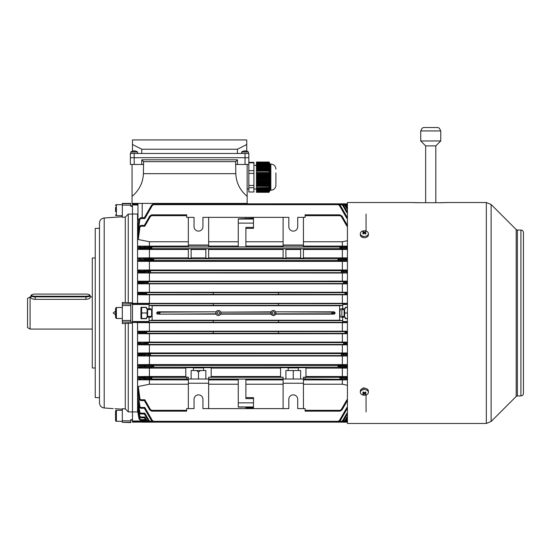 <?xml version="1.0" encoding="UTF-8"?>
<svg xmlns="http://www.w3.org/2000/svg" width="551" height="551" viewBox="0 0 551 551"><rect width="100%" height="100%" fill="white"/><g stroke="black" fill="none" stroke-linecap="round" stroke-linejoin="round"><path stroke-width="0.83" d="M272.118 312.989A1.267 1.267 0 0 0 273.386 314.263A1.267 1.267 0 0 0 274.653 312.989A1.267 1.267 0 0 0 273.386 311.721A1.267 1.267 0 0 0 272.118 312.989M217.108 312.989A1.267 1.267 0 0 0 218.375 314.263A1.267 1.267 0 0 0 219.649 312.989A1.267 1.267 0 0 0 218.375 311.721A1.267 1.267 0 0 0 217.108 312.989M296.321 245.291L290.225 245.291M293.27 248.956C290.763 249.004 290.763 249.052 293.27 249.107C295.784 249.052 295.784 249.004 293.27 248.956C290.763 249.004 290.763 249.052 293.27 249.107C295.784 249.052 295.784 249.004 293.27 248.956M342.694 304.476L342.453 305.371L339.63 305.743L339.63 320.241L342.453 320.606L342.694 321.508L342.694 317.224L341.014 317.224C340.325 317.004 339.939 315.592 339.857 312.989C339.939 310.392 340.325 308.98 341.014 308.76L342.694 308.76L342.694 304.476L347.433 304.462M334.216 314.146L331.826 313.836L331.826 312.142L275.645 311.832L334.216 311.832L335.077 312.665L332.639 312.982L335.077 313.319L334.216 314.146L275.645 314.146C274.136 315.964 272.628 315.964 271.126 314.146L270.989 312.142L220.772 312.142L220.917 312.989A2.541 2.541 0 0 0 218.375 310.454A2.541 2.541 0 0 0 215.84 312.989L216.116 314.146L157.545 314.146L156.684 313.319L157.545 311.832L216.116 311.832L159.935 312.142L159.935 313.836L159.129 312.982L156.684 312.665M344.933 281.651A0.84 0.723 86.5 0 1 345.663 282.491L347.433 282.381L346.944 281.527L343.631 281.678L343.748 282.518L345.663 282.491L343.459 282.525L343.666 283.372L343.631 281.678L148.129 281.678L148.095 283.372L148.012 282.532L144.334 282.381L148.302 282.525L148.129 281.678L144.817 281.527L144.334 282.367L137.564 281.981L137.564 214.022L132.481 214.022L132.481 203.822L137.984 203.822L137.984 203.402L137.984 219.56L138.79 220.62M344.933 283.4A0.84 0.723 93.5 0 0 345.663 282.567L347.433 282.67L346.944 283.524L144.817 283.524L144.334 282.67M341.53 271.533L343.438 271.485L341.241 271.526L341.413 272.373L341.413 270.679L150.354 270.679L150.354 272.373L150.519 271.526L144.334 271.244L144.334 271.801L150.23 271.533M342.715 272.401A0.84 0.723 93.5 0 0 343.438 271.56L347.433 271.801L346.944 272.655L144.817 272.655L144.334 271.815L140.698 271.815L140.698 272.655L138.446 272.979L347.433 273.014M338.224 259.686L340.139 259.638L337.935 259.679L338.107 260.527L338.107 258.832L153.653 258.832L153.653 260.527L153.825 259.679L144.334 259.197L144.334 260.155L153.536 259.686M339.409 260.554A0.84 0.723 93.5 0 0 340.139 259.714L347.433 260.155L346.944 261.009L338.142 260.52L153.619 260.52L144.817 261.009L144.334 260.155M340.146 247.84L342.054 247.792L339.857 247.833L340.029 248.673L340.029 246.986L151.739 246.986L151.739 248.673L151.904 247.833L144.334 247.468L144.334 248.191L151.615 247.84M341.331 248.708A0.84 0.723 93.5 0 0 342.054 247.867L347.433 248.191L346.944 249.045L340.063 248.673L151.697 248.673L144.817 249.045L144.334 248.205L140.719 248.205L140.719 249.045L138.48 249.41L188.339 249.479M343.748 343.445L343.631 342.612L346.944 342.46L347.433 343.314L343.459 343.452L343.666 344.299L343.631 342.612L148.129 342.612L148.129 344.299L148.302 343.452L146.105 343.418L148.012 343.466M343.748 343.466L347.433 343.597L346.944 344.451L144.817 344.451L144.334 343.617L144.817 342.46L148.129 342.612L148.012 343.445M342.715 353.584A0.84 0.723 86.5 0 1 343.438 354.417L341.53 354.465L341.413 353.611L346.944 353.329L347.433 354.176L341.241 354.458L341.448 355.305L341.413 353.611L150.354 353.611L150.313 355.305L150.23 354.465L148.322 354.417L150.519 354.458L150.354 353.611L144.817 353.329L144.334 354.162L137.564 353.887L137.564 322.617L132.481 322.301L132.481 323.148L122.329 323.54L122.329 322.046L130.794 322.046L130.794 303.787L132.481 303.787M342.715 355.333A0.84 0.723 93.5 0 0 343.438 354.493L347.433 354.734L346.944 355.588L144.817 355.588L144.334 354.162M339.409 365.43A0.84 0.723 86.5 0 1 340.139 366.263L338.224 366.312L338.107 365.458L346.944 364.976L347.433 365.823L337.935 366.305L338.142 367.152L338.107 365.458L153.653 365.458L153.653 367.152L153.536 366.312L151.628 366.263L153.825 366.305L153.653 365.458L144.817 364.976L144.334 365.809L139.017 365.857L137.564 365.533L137.564 353.887L138.446 353.005L149.411 352.943L149.411 344.857L138.342 344.802L137.564 343.996L139.031 343.314L137.564 343.011L138.432 342.143L149.411 342.088L149.411 333.748L138.356 333.692L137.564 332.88L139.031 332.384L137.564 332.095L138.411 331.234L149.411 331.179L149.411 322.672L137.564 322.617M339.409 367.18A0.84 0.723 93.5 0 0 340.139 366.339L347.433 366.78L346.944 367.634L338.142 367.152L153.619 367.152L144.817 367.634L144.334 365.809M208.65 383.227L208.65 379.054L283.118 379.054L283.118 408.615L208.65 408.615L208.65 383.227L188.339 383.227L188.339 379.054L186.644 379.054L186.644 377.304L151.739 377.304L151.739 378.998L151.615 378.158L149.707 378.117L151.904 378.151L151.739 377.304L144.817 376.939L144.334 377.772L137.564 377.476L137.564 365.533L138.459 364.638L149.411 364.576L149.411 356.022L138.329 355.96L137.564 355.168L139.072 354.83L139.031 354.197A0.84 0.826 -78.1 0 1 139.851 353.301L144.817 353.329M186.644 378.998L151.697 378.998L138.294 379.832L137.564 379.06L137.564 377.476L138.48 376.574L149.411 376.498L149.411 368.116L138.308 368.047L137.564 367.269L139.107 366.897L139.017 365.857A0.84 0.826 -77.4 0 1 139.844 364.948L144.817 364.976M275.775 312.142L275.645 314.146M332.639 312.996L331.833 313.836L275.775 313.836M151.435 309.607L150.747 308.76L149.073 308.76L149.073 304.462L149.307 305.371L152.131 305.743L152.131 320.241L149.307 320.606L149.073 321.508L149.073 317.224L150.747 317.224L151.435 316.377M149.073 321.508L132.481 321.522L132.481 322.301L278.462 322.321L278.462 320.586L213.299 320.586L213.299 322.301M149.073 308.76L146.532 308.76L146.532 307.279L140.946 307.279L140.946 318.705L146.532 318.705L146.532 317.224L149.073 317.224M347.433 303.332L132.481 303.367L132.481 321.522M335.077 313.319L335.077 312.665M271.126 314.146L220.641 314.146L220.917 312.989A2.541 2.541 0 0 1 218.375 315.53A2.541 2.541 0 0 1 215.84 312.989M339.63 320.241L152.131 320.241M341.331 377.277A0.84 0.723 86.5 0 1 342.054 378.117L340.146 378.158L340.029 377.304L346.944 376.939L347.433 377.786L339.857 378.151L340.063 378.998L340.029 377.304L305.116 377.304L305.116 379.054L303.429 379.054L303.429 383.227L283.118 383.227M341.331 379.026A0.84 0.723 93.5 0 0 342.054 378.186L347.433 378.516L346.944 379.363L305.116 378.998M345.243 293.538L347.151 293.49L344.954 293.525L345.126 294.372L345.126 292.677L278.462 292.677L278.462 294.406L213.299 294.406L213.299 292.677L146.635 292.677L146.635 294.372L146.807 293.525L144.334 293.469L146.518 293.538M346.427 294.399A0.84 0.723 93.5 0 0 347.151 293.566L346.944 294.434L278.462 294.372M213.299 294.372L144.817 294.434L144.334 293.593L140.698 293.593L140.698 294.434L138.411 294.744L149.411 294.806L347.433 294.778M346.427 331.578A0.84 0.723 86.5 0 1 347.151 332.418L345.243 332.46L345.126 331.606L346.944 331.55L347.433 332.384L344.954 332.453L345.126 333.3L345.126 331.606L213.299 331.578L213.299 333.3L146.6 333.3L146.518 332.46L144.61 332.418L146.807 332.453L146.635 333.3L144.817 333.362L144.334 332.522L144.817 331.55L146.635 331.606L146.807 332.453L146.6 331.606L213.299 331.606M346.427 333.327A0.84 0.723 93.5 0 0 347.151 332.494L346.944 333.362L278.462 333.3L278.462 331.606M278.462 304.531L278.462 305.392L213.299 305.392L213.299 303.663L278.462 303.663L278.462 304.531M342.694 321.522L347.433 321.522M215.985 313.836L157.545 314.146M270.989 313.836L220.772 313.836M186.644 377.304L188.339 377.187L185.797 377.187L185.797 367.655L193.415 367.655L193.415 370.534L203.567 370.534L203.567 367.655L211.185 367.655L211.185 377.187L208.65 377.249L283.118 377.249L280.576 377.187L280.576 367.655L288.194 367.655L288.194 370.534L298.346 370.534L298.346 367.655L305.963 367.655L305.963 377.187L303.429 377.187L305.116 377.304M193.415 367.916L203.567 367.916M288.194 367.916L298.346 367.916M270.844 312.989A2.541 2.541 0 0 0 273.386 315.53A2.541 2.541 0 0 0 275.92 312.989A2.541 2.541 0 0 0 273.386 310.454A2.541 2.541 0 0 0 270.844 312.989L271.126 311.832L220.772 312.142M157.545 311.832L159.935 312.142L159.129 312.982M339.63 305.743L152.131 305.743M213.299 333.3L278.462 333.3M139.864 333.383A0.84 0.826 78.5 0 1 139.038 332.577L140.705 332.522L140.705 333.362L138.356 333.692M347.433 342.109L342.35 342.088L342.35 333.748L149.411 333.748M342.35 333.748L347.433 333.72M347.433 331.206L149.411 331.179M145.333 331.578A0.84 0.723 -86.5 0 0 144.61 332.418L139.031 332.384A0.84 0.826 -78.7 0 1 139.858 331.523L144.817 331.55M342.35 331.179L342.35 322.672L149.411 322.672M342.35 322.672L347.433 322.652M213.299 292.677L278.462 292.677M346.427 292.65A0.84 0.723 86.5 0 1 347.151 293.49L346.944 292.622L345.126 292.677L345.243 293.518M137.564 303.367L137.564 293.104L138.356 292.292L347.433 292.257M138.411 294.744L137.564 293.89L139.038 293.407A0.84 0.826 -78.5 0 1 139.864 292.595L146.635 292.677L146.518 293.518M278.462 303.663L347.433 303.684M188.339 246.924L208.65 246.924L208.65 245.291L188.339 245.291L188.339 246.924M188.339 246.07L138.294 246.152L151.739 246.986L151.615 247.819M341.331 246.958A0.84 0.723 86.5 0 1 342.054 247.792L347.433 247.468L346.944 246.614L340.029 246.986L340.146 247.819M303.429 246.07L347.433 246.111M283.118 246.924L303.429 246.924L303.429 245.291L283.118 245.291L283.118 246.924M283.118 246.07L245.884 246.07M238.266 246.07L208.65 246.07M253.494 227.398L253.494 218.21L238.266 218.892L238.266 246.896L245.884 246.896L245.884 227.398L253.494 227.398L253.494 228.369L245.884 228.369M283.118 384.233L245.884 384.233M238.266 384.233L208.65 384.233M253.494 398.58L253.494 402.857L238.266 402.857L238.266 379.088L245.884 379.088L245.884 398.58L253.494 398.58L253.494 397.615L245.884 397.615M253.494 402.857L253.494 407.768L245.884 407.768L245.884 407.093L245.884 407.768M137.984 214.084L137.564 214.022M137.564 228.575L139.017 219.16L137.564 228.575M341.413 204.669L341.241 203.822L341.413 204.669L339.829 204.669M343.631 204.669L343.459 203.822L343.666 204.648L343.135 204.669M345.126 204.669L344.954 203.822L347.151 205.096L344.954 203.822L214.146 203.822L214.146 203.402L214.146 203.822L347.433 203.822M283.118 257.868L208.65 257.868M283.118 249.479L208.65 249.479M347.433 249.445L342.35 249.479L342.35 257.868L303.429 257.868M342.35 249.479L303.429 249.479M188.339 257.868L149.411 257.868L149.411 249.479M300.632 257.868L285.907 257.868M300.632 249.479L285.907 249.479M193.415 370.534L191.128 370.534L191.128 378.998M288.194 370.534L285.907 370.534L285.907 378.998M185.797 376.498L149.411 376.498M138.48 376.574L140.719 376.939L140.801 379.363M280.576 376.498L211.185 376.498M185.797 368.116L149.411 368.116M280.576 368.116L211.185 368.116M303.429 384.233L342.35 384.233L342.35 379.908L303.429 379.908M342.35 379.908L347.433 379.873M283.118 408.615L288.827 408.615L288.827 399.31A4.442 4.442 0 0 1 293.27 394.867A4.442 4.442 0 0 1 297.712 399.31L297.712 408.615L303.429 408.615L303.429 383.227M283.118 379.908L245.884 379.908M238.266 379.908L208.65 379.908M188.339 383.227L188.339 408.615L194.048 408.615L194.048 399.31A4.442 4.442 0 0 1 198.491 394.867A4.442 4.442 0 0 1 202.933 399.31L202.933 408.615L208.65 408.615M305.116 410.309L340.063 410.337L341.331 409.496L346.944 399.764L347.433 400.577L342.054 409.889L340.146 411.136L340.029 410.309L339.857 411.156L305.116 411.156L305.116 408.615L303.429 408.615M340.029 215.675L339.857 214.828L340.029 215.675L305.116 215.675L305.116 217.363L297.712 217.363L297.712 226.675A4.442 4.442 0 0 1 293.27 231.117A4.442 4.442 0 0 1 288.827 226.675L288.827 217.363L202.933 217.363L202.933 226.675A4.442 4.442 0 0 1 198.491 231.117A4.442 4.442 0 0 1 194.048 226.675L194.048 217.363L186.644 217.363L186.644 215.675L151.739 215.675L151.615 214.842L149.707 216.095L151.904 214.828L151.739 215.675M342.35 246.07L342.35 241.751L303.429 241.751M342.35 241.751L347.433 240.725M188.339 384.233L149.411 384.233L138.294 386.465L139.947 399.034L140.801 399.764L140.719 400.577L144.334 400.577L140.801 400.577L139.127 399.117L137.564 387.298L137.564 379.06L139.127 378.64L139.038 377.834A0.84 0.826 103.6 0 1 139.864 376.912M151.697 410.337L150.43 409.496L149.707 409.889L151.615 411.136L151.739 410.309L151.615 411.136L149.707 409.889L144.334 400.577L144.817 399.764L150.43 409.496L144.817 399.764L140.801 399.764M188.339 408.615L186.644 408.615L186.644 410.309L151.739 410.309M245.884 218.892L245.884 218.21M283.118 241.751L245.884 241.751M238.266 241.751L208.65 241.751M339.857 214.828L342.054 216.095L339.857 214.828L305.116 214.828L305.116 215.675M137.798 411.921L132.481 411.955L132.481 422.156L145.946 422.004M149.073 304.462L132.481 304.462M122.329 422.321L122.329 408.677L125.291 408.883L128.252 411.907L132.481 411.907L132.481 323.148L132.481 419.642L130.794 419.642L130.794 422.583L122.329 422.321L130.794 422.321M122.329 322.046L122.329 302.437L132.481 302.836L132.481 214.077L128.252 214.077L125.291 217.094L122.329 217.308L122.329 205.137L130.794 205.137L130.794 203.402L122.329 203.402L122.329 205.137M137.564 411.955L137.564 387.298L138.294 386.465M144.334 293.469L137.564 293.104L137.564 281.981L138.342 281.182L144.817 281.527M332.639 312.982L331.833 312.142L334.216 311.832M188.339 379.908L138.294 379.832M347.433 376.533L305.963 376.498M342.35 376.498L342.35 368.116L305.963 368.116M342.35 368.116L347.433 368.082M139.933 367.662A0.84 0.826 76.9 0 1 139.107 366.897L140.78 366.801L140.78 367.634L138.308 368.047M347.433 364.604L149.411 364.576M138.459 364.638L139.844 364.948M139.899 355.615A0.84 0.826 77.7 0 1 139.072 354.83L140.739 354.748L140.739 355.588L138.329 355.96M342.35 364.576L342.35 356.022L149.411 356.022M342.35 356.022L347.433 355.994M138.446 353.005L139.851 353.301M347.433 352.971L149.411 352.943M139.878 344.478A0.84 0.826 78.2 0 1 139.052 343.679L140.719 343.617L140.719 344.451L138.342 344.802M342.35 352.943L342.35 344.857L149.411 344.857M342.35 344.857L347.433 344.83M138.432 342.143L144.817 342.46M342.35 342.088L149.411 342.088M149.411 384.233L149.411 379.908M342.35 384.233L347.433 385.259M285.907 248.797L283.118 248.797L283.118 258.329L285.907 258.329L285.907 248.797M300.632 248.797L303.429 248.797L303.429 258.329L300.632 258.329L300.632 248.797M191.128 248.797L188.339 248.797L188.339 258.329L191.128 258.329L191.128 248.797M205.854 249.479L191.128 249.479M205.854 248.797L208.65 248.797L208.65 258.329L205.854 258.329L205.854 248.797M138.459 261.346L137.564 260.444L139.017 260.127L140.691 260.168L140.691 261.009L138.459 261.346L347.433 261.381M205.854 257.868L191.128 257.868M149.411 257.868L138.308 257.937L153.653 258.832L153.536 259.673M339.409 258.805A0.84 0.723 86.5 0 1 340.139 259.638L347.433 259.197L346.944 258.35L338.107 258.832L338.224 259.673M342.35 257.868L347.433 257.896M347.433 269.99L138.329 270.024L150.354 270.679L150.23 271.519M342.715 270.651A0.84 0.723 86.5 0 1 343.438 271.485L347.433 271.244L346.944 270.396L341.413 270.679L341.53 271.519M138.432 283.841L137.564 282.966L139.031 282.67L140.705 282.684L140.705 283.524L138.432 283.841L347.433 283.868M347.433 281.148L138.342 281.182M149.411 303.305L149.411 294.806M342.35 303.305L342.35 294.806M149.411 292.237L149.411 283.896M342.35 292.237L342.35 283.896M149.411 281.127L149.411 273.041M138.446 272.979L137.564 272.098L139.031 271.788L139.072 271.147L137.564 270.81L138.329 270.024M342.35 281.127L342.35 273.041M149.411 269.962L149.411 261.408M342.35 269.962L342.35 261.408M138.48 249.41L137.564 248.501L139.038 248.143L139.127 247.337L137.564 246.917L138.294 246.152M139.844 261.036A0.84 0.826 77.4 0 1 139.017 260.127L139.107 259.087L137.564 258.715L138.308 257.937M186.644 410.309L186.644 411.156L151.904 411.156M137.578 397.498L139.017 406.817L140.78 408.25L144.334 408.25L144.817 407.444L152.351 420.496L151.628 420.888L153.536 422.142L337.935 422.156L340.139 420.888L338.224 422.142L338.107 421.308L337.935 422.156L338.107 421.308L153.653 421.308L153.536 422.142L151.628 420.888L144.334 408.25L140.725 408.25M138.535 395.625L139.933 406.721L140.78 407.444L144.817 407.444L144.334 408.25M153.825 422.156L153.653 421.308M341.448 421.336L342.715 420.496L346.944 413.167L347.433 413.167L346.944 413.167L347.433 413.973L343.438 420.888L341.53 422.142L341.413 421.308L341.241 422.156L341.413 421.308L339.829 421.308M151.931 421.308L150.354 421.308L150.23 422.142L148.322 420.888L144.334 413.973L140.698 413.973L144.334 413.973L144.817 413.167L149.046 420.496L150.354 421.308M139.024 412.554L140.698 413.973L139.024 412.554L137.564 403.649L139.072 412.554L137.564 403.036L138.329 402.54L139.899 412.451L140.739 413.167L144.817 413.167M343.666 421.336L344.933 420.496L346.944 417.011L347.433 417.816L345.663 420.888L343.748 422.142L343.666 421.336L343.459 422.156L343.631 421.308L343.135 421.308M148.632 421.308L148.129 421.308L148.012 422.142L146.105 420.888L144.334 417.816L140.705 417.816L144.334 417.816L144.817 417.011L146.828 420.496L144.817 417.011L140.719 417.011L139.878 416.301L139.382 413.346M148.095 421.336L146.828 420.496L146.105 420.888L148.012 422.142L148.129 421.308M146.635 421.308L146.518 422.142L144.334 420.406L140.698 420.406L144.334 420.406L144.817 419.6L140.705 419.6L144.817 419.6L145.333 420.496L144.817 419.6M345.126 421.308L344.954 422.156L345.126 421.308M139.031 419.008L140.698 420.406L139.031 419.008L137.564 410.571L139.031 419.001L139.864 418.891L140.705 419.6L140.705 420.406L139.038 419.001L137.564 410.412L138.356 410.13M139.031 416.411L140.705 417.816L139.031 416.411L137.564 407.795L139.052 416.411L137.564 407.464L138.342 407.079M139.038 399.124L140.719 400.577L139.038 399.124L137.564 388.675L139.038 399.117L139.947 399.034M139.933 406.721L139.107 406.817L137.564 396.3L138.308 395.666M186.644 215.675L186.644 214.828L151.904 214.828M188.339 241.751L149.411 241.751L138.294 239.513L137.564 238.686L139.127 226.867L137.564 237.226L139.038 226.854M139.947 226.95L139.127 226.867L140.719 225.407L140.801 226.213L139.947 226.95L138.294 239.513M153.825 203.822L153.653 204.669L153.536 203.842L151.628 205.096L153.825 203.822L337.935 203.822L340.139 205.096L337.935 203.822L338.107 204.669L153.653 204.669M337.935 203.822L338.107 204.669M139.933 219.264L139.107 219.167L140.78 217.728L140.78 218.54L139.933 219.264L138.308 230.318L137.564 229.677L139.017 219.16L140.78 217.728L139.017 219.16M149.411 246.07L149.411 241.751M303.429 217.363L303.429 245.023L283.118 245.023L283.118 217.363M208.65 217.363L208.65 245.023L188.339 245.023L188.339 217.363M341.331 216.488L342.054 216.095L347.433 225.407L346.944 226.213L341.331 216.488L340.063 215.648M347.433 218.54L346.944 218.54L339.409 205.482L340.139 205.096L347.433 217.728L346.944 218.54L339.409 205.482L338.142 204.648M347.433 212.004L343.438 205.096L341.53 203.842L343.438 205.096L347.433 212.004L346.944 212.817L342.715 205.482L341.448 204.648M346.944 208.974L347.433 208.974L346.944 208.974L344.933 205.482L345.663 205.096L343.748 203.842L345.663 205.096L347.433 208.161L346.944 208.974L344.933 205.482L343.666 204.648M347.433 206.384L346.427 205.482L347.151 205.096L347.433 205.571L346.944 206.384L345.16 204.648L345.243 203.842M341.53 203.842L214.146 203.822M140.801 225.407L144.334 225.407L149.707 216.095L150.43 216.488L144.817 226.213L144.334 225.407M140.78 217.728L144.334 217.728L151.628 205.096L152.351 205.482L144.817 218.54L144.334 217.728M144.61 420.888L146.807 422.156L146.6 421.336L145.333 420.496L144.61 420.888M149.046 420.496L148.322 420.888L150.23 422.142L150.313 421.336M347.433 408.25L340.139 420.888L339.409 420.496L346.944 407.444L347.433 408.25M347.433 420.406L345.243 422.142L347.151 420.888L346.427 420.496L346.944 419.6L347.433 420.406M346.427 420.496L345.16 421.336L344.954 422.156L146.807 422.156M148.302 422.156L343.459 422.156L345.663 420.888L344.933 420.496M341.53 422.142L343.438 420.888L342.715 420.496M340.063 410.337L340.146 411.136L342.054 409.889L341.331 409.496M139.858 283.545A0.84 0.826 78.5 0 1 139.031 282.67L139.052 282.298A0.84 0.826 -78.2 0 1 139.878 281.506M139.947 246.586A0.84 0.826 -75.6 0 0 139.127 247.337L144.334 247.454L144.817 246.614M144.334 259.197L144.817 258.35M139.899 270.369A0.84 0.826 -77.7 0 0 139.072 271.147L144.334 271.23L144.817 270.396M139.947 379.391A0.84 0.826 75.6 0 1 139.127 378.64L144.334 378.53L144.334 377.786L149.707 378.117A0.84 0.723 -86.5 0 1 150.43 377.277M140.691 364.976L140.78 366.801L151.628 366.339A0.84 0.723 -93.5 0 0 152.351 367.18M140.698 353.329L140.739 354.748L148.322 354.493A0.84 0.723 -93.5 0 0 149.046 355.333M140.719 225.407L139.038 226.86L140.719 225.407M139.864 249.073A0.84 0.826 76.4 0 1 139.038 248.143L140.719 248.205L140.801 246.614M144.334 259.184L139.107 259.087A0.84 0.826 -76.9 0 1 139.933 258.323M139.851 272.683A0.84 0.826 78.1 0 1 139.031 271.788L140.698 271.815L140.739 270.396M139.858 294.454A0.84 0.826 78.7 0 1 139.031 293.593L140.698 293.593L140.705 292.622M146.828 342.584A0.84 0.723 -86.5 0 0 146.105 343.418L139.031 343.314A0.84 0.826 -78.5 0 1 139.858 342.433M139.017 406.817L140.691 408.25L139.017 406.817L137.564 397.457M140.739 413.167L140.739 413.973L139.072 412.554L139.899 412.451M140.719 417.011L140.719 417.816L139.052 416.411L139.878 416.301M144.334 378.53L144.817 379.363M144.334 343.617L140.719 343.617L140.705 342.46M144.334 332.522L140.705 332.522L140.698 331.55M144.334 293.456L144.817 292.622M144.334 282.684L140.705 282.684L140.719 281.527M144.334 260.168L140.691 260.168L140.78 258.35M140.78 408.25L140.78 407.444M345.814 203.973L347.433 203.973M156.684 313.319L159.129 312.989M347.433 422.004L345.814 422.004M342.694 317.224L345.229 317.224L345.229 318.705L347.433 318.705M347.433 307.279L345.229 307.279L345.229 308.76L342.694 308.76M208.65 377.249L208.65 378.998L188.339 378.998L188.339 377.249M303.429 377.249L303.429 378.998L283.118 378.998L283.118 377.249M298.346 370.534L300.632 370.534L300.632 378.998M203.567 370.534L205.854 370.534L205.854 378.998M293.27 370.534L293.27 378.998M200.488 370.534L198.491 372.083L198.491 378.998M198.491 372.083L196.5 370.534M238.266 402.857L238.266 407.093L245.884 407.093M366.05 214.077L366.05 231.014M366.05 394.964L366.05 411.907M151.608 309.607L151.608 316.377L151.608 309.607L147.634 309.607M115.558 312.989L115.558 308.34L116.406 307.492L116.406 318.492L115.558 317.645L115.558 312.989M341.847 316.377L341.847 309.607L341.847 316.377L344.134 316.377M146.532 318.492L141.621 318.492L141.621 307.492L146.532 307.492M141.621 312.989L146.959 312.989L147.296 317.224M147.296 308.76L146.959 312.989M147.634 317.224L147.634 308.76M344.465 317.224L344.802 312.989L347.433 312.989M345.229 318.492L347.433 318.492M345.229 307.492L347.433 307.492M344.802 312.989L344.465 308.76M344.134 317.224L344.134 308.76M360.333 233.59L360.333 234.871A4.022 2.845 0 0 0 362.82 237.495A4.022 2.845 0 0 0 367.2 236.882A4.022 2.845 0 0 0 368.378 234.871L368.378 233.59A4.022 2.845 0 0 0 367.2 231.585A4.022 2.845 0 0 0 361.511 231.585A4.022 2.845 0 0 0 360.333 233.59A4.022 2.845 0 0 0 361.511 235.601A4.022 2.845 0 0 0 367.2 235.601A4.022 2.845 0 0 0 368.378 233.59M362.716 233.61A6.578 0.523 37.9 0 1 363.006 233.81A6.578 0.523 37.9 0 1 363.302 234.023A6.757 3.382 -54.7 0 1 364.356 233.087A6.757 3.382 54.7 0 1 365.409 234.023A6.578 0.523 -37.9 0 1 365.995 233.61A6.757 3.382 -125.3 0 0 364.941 232.674A6.757 3.382 -54.7 0 1 365.995 232.116A6.578 5.179 -97.4 0 0 365.712 231.895A6.578 5.179 -97.4 0 0 365.409 231.702A6.757 3.382 125.3 0 0 364.356 232.26A6.757 3.382 -125.3 0 0 363.302 231.702A6.578 5.179 97.4 0 0 362.716 232.116A6.757 3.382 54.7 0 1 363.77 232.674A6.757 3.382 125.3 0 0 362.716 233.61M364.356 233.087L364.356 232.26M364.721 233.383L364.941 232.846M365.037 232.618L365.409 231.702M364.941 233.576L364.941 232.674M363.77 233.576L363.77 232.674M363.991 233.383L363.77 232.846M363.674 232.618L363.302 231.702M89.661 295.164A3.726 1.074 0 0 0 89.489 294.84A3.726 1.074 0 0 0 85.942 294.089L35.168 294.089A3.726 1.074 0 0 0 31.614 294.84A3.726 1.074 0 0 0 35.168 296.231L85.942 296.231A3.726 1.074 0 0 0 89.661 295.164M89.489 294.84L89.978 295.281A4.229 1.219 180 0 1 90.171 295.646L90.171 297.595C89.923 298.511 88.511 299.097 85.942 299.351L35.168 299.351C32.592 299.097 31.18 298.511 30.932 297.595L30.932 295.646A4.229 1.219 180 0 1 31.131 295.281L31.614 294.84M90.171 295.646A4.229 1.219 180 0 1 85.942 296.865L35.168 296.865A4.229 1.219 180 0 1 30.932 295.646M368.378 392.388L368.378 391.107A4.022 2.845 180 0 0 365.892 388.483A4.022 2.845 180 0 0 361.511 389.102A4.022 2.845 180 0 0 360.333 391.107L360.333 392.388A4.022 2.845 180 0 0 361.511 394.399A4.022 2.845 180 0 0 367.2 394.399A4.022 2.845 180 0 0 368.378 392.388A4.022 2.845 180 0 0 367.2 390.377A4.022 2.845 180 0 0 361.511 390.377A4.022 2.845 180 0 0 360.333 392.388M362.716 393.869A6.578 5.179 82.6 0 0 363.006 394.089A6.578 5.179 82.6 0 0 363.302 394.282A6.757 3.382 -54.7 0 0 364.356 393.724A6.757 3.382 54.7 0 0 365.409 394.282A6.578 5.179 -82.6 0 0 365.995 393.869A6.757 3.382 -125.3 0 1 364.941 393.304A6.757 3.382 -54.7 0 0 365.995 392.374A6.578 0.523 -142.1 0 1 365.712 392.174A6.578 0.523 -142.1 0 1 365.409 391.961A6.757 3.382 125.3 0 1 364.356 392.891A6.757 3.382 -125.3 0 1 363.302 391.961A6.578 0.523 142.1 0 1 362.716 392.374A6.757 3.382 54.7 0 0 363.77 393.304A6.757 3.382 125.3 0 1 362.716 393.869M364.941 392.402L364.941 393.304M364.721 392.594L364.941 393.138M365.037 393.366L365.409 394.282M364.356 392.891L364.356 393.724M363.991 392.594L363.77 393.138M363.674 393.366L363.302 394.282M363.77 392.402L363.77 393.304M331.371 422.156L347.433 422.162M141.621 422.162L160.389 422.156M115.558 211.639L115.558 207.238M115.558 205.516A0.847 0.847 0 0 1 116.406 204.669L116.406 215.675A0.847 0.847 0 0 1 115.558 214.828M122.329 215.675L116.406 215.675M122.329 204.669L116.406 204.669M115.558 420.461L115.558 411.156A0.847 0.847 0 0 1 116.406 410.309L116.406 421.308A0.847 0.847 0 0 1 115.558 420.461M122.329 410.309L116.406 410.309M122.329 421.308L116.406 421.308M115.558 414.345L115.558 412.878M30.091 329.071L27.55 327.604L27.55 298.38L30.091 296.913L30.091 329.071L92.286 329.071M365.299 388.345L363.508 387.808L360.974 389.653M520.909 230.056L520.909 395.921C522.451 395.77 523.298 394.929 523.45 393.386L523.45 232.598C523.298 231.055 522.451 230.208 520.909 230.056L517.382 230.056L516.184 229.56L491.12 204.497L486.333 202.513L447.281 202.513M523.45 312.741L523.45 234.437M440.518 202.74C449.251 202.506 449.251 202.486 440.518 202.699L419.359 202.699C410.626 202.486 410.626 202.506 419.359 202.74M412.603 202.513L347.433 202.513L347.433 423.471L486.333 423.471L486.333 202.513M361.277 236.703L363.612 237.667M523.45 313.237L523.45 391.547M435.82 145.898L425.661 145.898L420.73 140.96L440.752 140.96L435.82 145.898L435.82 202.699M115.558 311.129L113.189 312.989L115.558 314.855M104.201 217.996L104.201 407.988C101.308 407.533 99.731 405.846 99.483 402.926L99.483 223.059C99.731 220.138 101.308 218.451 104.201 217.996L113.423 217.349M99.483 397.615L95.247 397.615L95.247 228.369L99.483 228.369M95.247 367.999L92.286 367.999L92.286 257.985L95.247 257.985M125.291 302.465L125.291 217.094M122.329 216.791L113.189 217.363L122.329 216.791M122.329 409.186L115.028 408.732M125.291 408.883L125.291 323.52M130.794 205.137L130.794 206.336L132.481 206.336L132.481 303.684L213.299 303.684M132.481 322.19L130.794 322.046M128.252 302.836L128.252 214.077M128.252 411.907L128.252 323.148M269.411 162.724L269.997 164.053L269.997 190.288L270.844 190.288C273.93 189.985 275.624 188.29 275.92 185.205L275.92 172.993M256.456 162.269L269.053 162.269L269.184 162.69L256.456 162.69L256.456 162.035L269.053 162.035L269.308 162.559M275.92 172.938L275.92 185.205M256.456 172.518L256.456 170.789L269.184 170.789L269.184 173.172L256.456 173.172L256.456 172.518L269.053 172.518M256.456 171.209L269.053 171.209M269.336 170.245L256.456 170.245L256.456 169.708L269.467 169.708L269.184 170.789M269.577 169.171L256.456 169.171L256.456 168.627L269.666 168.627L269.467 169.708M269.735 168.089L256.456 168.089L256.456 167.552L269.783 167.552L269.666 168.627M269.811 167.008L256.456 167.008L256.456 166.471L269.811 166.471L269.783 167.552M269.783 165.934L256.456 165.934L256.456 165.39L269.735 165.39L269.811 166.471M269.666 164.852L256.456 164.852L256.456 164.315L269.577 164.315L269.735 165.39M256.456 187.416L256.456 185.694L269.184 185.694L269.184 187.65L256.456 187.65L269.053 187.416M256.456 186.348L269.053 186.348M269.336 184.854L256.456 184.854L256.456 184.02L269.467 184.02L269.184 185.694M269.577 183.187L256.456 183.187L256.456 182.353L269.666 182.353L269.467 184.02M269.735 181.52L256.456 181.52L256.456 180.687L269.783 180.687L269.666 182.353M269.811 179.853L256.456 179.853L256.456 179.013L269.811 179.013L269.783 180.687M269.783 178.18L256.456 178.18L256.456 177.346L269.735 177.346L269.811 179.013M269.666 176.513L256.456 176.513L256.456 175.679L269.577 175.679L269.735 177.346M256.456 192.072L269.053 192.306L256.456 192.306L256.456 191.479L269.467 191.479L256.456 191.776M269.577 191.19L256.456 190.894L269.577 191.19L269.756 190.791L269.336 191.776M269.735 190.598L256.456 190.302L269.735 190.598L269.921 190.198L269.666 190.894M269.811 190.005L256.456 189.716L269.811 190.005L269.997 189.613L269.783 190.302M269.783 189.42L256.456 189.42L269.783 189.42L269.969 189.021L269.811 189.716M269.666 188.828L256.456 188.828L269.666 188.828L269.852 188.435L269.735 189.124M248.845 162.345L253.921 162.345L253.921 162.834L248.845 162.834M253.921 170.645L253.921 173.393L248.845 173.393L248.845 170.645L253.921 170.645L253.921 162.834M253.921 185.467L253.921 191.996L248.845 191.996L248.845 185.467L253.921 185.467L253.921 173.393M256.456 188.242L269.467 188.242L256.456 188.538M256.456 184.854L256.456 185.694M256.456 183.187L256.456 184.02M256.456 181.52L256.456 182.353M256.456 179.853L256.456 180.687M256.456 178.18L256.456 179.013M256.456 176.513L256.456 177.346M256.456 174.846L256.456 174.013L269.336 174.013L269.467 174.846L256.456 174.846L256.456 175.679M256.456 173.172L256.456 174.013M256.456 170.789L256.456 170.245M256.456 169.708L256.456 169.171M256.456 168.627L256.456 168.089M256.456 167.552L256.456 167.008M256.456 166.471L256.456 165.934M256.456 165.39L256.456 164.852M256.456 164.315L256.456 162.69M256.456 163.234L269.336 163.234L269.467 163.771L256.456 163.771M269.336 163.234L269.184 162.69M269.577 164.315L269.467 163.771M269.336 174.013L269.184 173.172M269.577 175.679L269.467 174.846M269.184 192.072L269.349 191.672M248.845 170.645L248.845 164.474L248.845 170.645M248.845 185.467L248.845 173.393M253.921 187.726L248.845 187.726M256.456 185.618L269.349 185.618M256.456 183.951L269.646 183.951M256.456 182.285L269.852 182.285M256.456 180.611L269.969 180.611M256.456 178.944L269.997 178.944M256.456 177.277L269.921 177.277M256.456 175.611L269.756 175.611M256.456 173.937L269.508 173.937M269.508 170.576L256.456 170.576M269.756 169.494L256.456 169.494M269.921 168.413L256.456 168.413M269.997 167.339L256.456 167.339M269.969 166.257L256.456 166.257M269.852 165.176L256.456 165.176M269.646 164.095L256.456 164.095M269.356 163.02L256.456 163.02M134.175 164.474L130.367 164.474L130.367 157.703L134.175 157.703L134.175 164.474L141.738 164.474L141.738 159.818L143.57 161.65L143.405 173.682C142.984 182.794 139.203 190.343 132.061 196.328L132.061 203.402L247.151 203.402L247.151 164.474M143.57 161.65L235.642 161.65L235.807 173.682C236.227 182.794 240.009 190.343 247.151 196.328M134.175 153.474L134.175 157.703L248.845 157.703L248.845 164.474L245.037 164.474L245.037 153.474L248.845 153.474L248.845 157.703L130.367 157.703L130.367 153.474L245.037 153.474M141.738 159.818L237.474 159.818L237.474 164.474L245.037 164.474M132.061 196.328L132.061 164.474M235.642 161.65L237.474 159.818M235.573 164.474L237.474 164.474M141.738 164.474L143.639 164.474M248.845 157.703L248.845 153.474M246.731 144.493L246.731 139.933L132.481 139.933L132.481 144.493L141.765 149.245L237.447 149.245L246.731 144.493L246.731 151.132A5.489 5.489 0 0 0 245.409 150.878L245.409 151.132A5.379 4.663 0 0 0 244.665 151.132A5.379 4.663 0 0 1 245.409 151.132M237.447 153.474L237.447 149.245M141.765 153.474L141.765 149.245M130.794 153.474L130.794 152.014A5.503 5.503 0 0 1 132.474 151.119L132.481 144.493M130.794 152.014L137.564 152.014A5.503 5.503 0 0 0 135.883 151.119L135.883 151.119M133.803 151.132A5.379 4.663 0 0 1 134.547 151.132A5.379 4.663 0 0 0 133.803 151.132L133.803 150.878A5.489 5.489 0 0 0 132.481 151.132L132.474 151.119M134.547 151.132L134.547 150.878A5.489 5.489 0 0 1 135.877 151.132M248.418 153.474L248.418 152.014A5.503 5.503 0 0 0 246.738 151.119A5.503 5.503 0 0 1 248.418 152.014L241.648 152.014A5.503 5.503 0 0 1 243.328 151.119L243.328 151.119M243.335 151.132A5.489 5.489 0 0 1 244.665 150.878L244.665 151.132M342.453 305.371L278.462 305.371M213.299 305.371L149.307 305.371M347.433 322.301L278.462 322.301M342.453 320.606L278.462 320.606M213.299 320.606L149.307 320.606M144.817 333.362L140.705 333.362M347.433 333.362L346.944 333.362M346.944 331.55L347.433 331.55M138.411 331.234L139.858 331.523M144.817 294.434L140.698 294.434M347.433 294.434L346.944 294.434M346.944 292.622L347.433 292.622M138.356 292.292L139.864 292.595M346.944 246.614L347.433 246.614M137.984 204.159L132.481 204.159L137.984 204.159M137.984 204.972L132.481 204.972M347.433 204.972L347.082 204.972M346.214 204.159L347.433 204.159M347.433 212.817L346.944 212.817L347.433 212.817M140.719 376.939L144.817 376.939M347.433 379.363L346.944 379.363M140.801 226.213L144.817 226.213L140.801 226.213M347.433 226.213L346.944 226.213L347.433 226.213M346.214 421.825L347.433 421.825M347.433 421.005L347.082 421.005M144.686 421.005L132.481 421.005M145.547 421.825L132.481 421.825M346.944 376.939L347.433 376.939M347.433 367.634L346.944 367.634M144.817 367.634L140.78 367.634M346.944 364.976L347.433 364.976M347.433 355.588L346.944 355.588M144.817 355.588L140.739 355.588M346.944 353.329L347.433 353.329M347.433 344.451L346.944 344.451M144.817 344.451L140.719 344.451M346.944 342.46L347.433 342.46M347.433 249.045L346.944 249.045M144.817 249.045L140.719 249.045M347.433 261.009L346.944 261.009M144.817 261.009L140.691 261.009M346.944 258.35L347.433 258.35M347.433 272.655L346.944 272.655M144.817 272.655L140.698 272.655M346.944 270.396L347.433 270.396M347.433 283.524L346.944 283.524M144.817 283.524L140.705 283.524M346.944 281.527L347.433 281.527M346.944 399.764L347.433 399.764M152.351 420.496L153.619 421.336M338.142 421.336L339.409 420.496M346.944 407.444L347.433 407.444M346.944 417.011L347.433 417.011M139.61 417.424L139.864 418.891M346.944 419.6L347.433 419.6M151.697 215.648L150.43 216.488M153.619 204.648L152.351 205.482M144.817 218.54L140.78 218.54M145.333 294.399A0.84 0.723 -93.5 0 1 144.61 293.566L144.61 293.49A0.84 0.723 -86.5 0 1 145.333 292.65M146.828 283.4A0.84 0.723 -93.5 0 1 146.105 282.567L146.105 282.491A0.84 0.723 -86.5 0 1 146.828 281.651M149.046 272.401A0.84 0.723 -93.5 0 1 148.322 271.56L148.322 271.485A0.84 0.723 -86.5 0 1 149.046 270.651M152.351 260.554A0.84 0.723 -93.5 0 1 151.628 259.714L151.628 259.638A0.84 0.723 -86.5 0 1 152.351 258.805M150.43 248.708A0.84 0.723 -93.5 0 1 149.707 247.867L149.707 247.792A0.84 0.723 -86.5 0 1 150.43 246.958M144.334 332.508L144.61 332.494A0.84 0.723 -93.5 0 0 145.333 333.327M144.334 343.597L146.105 343.493A0.84 0.723 -93.5 0 0 146.828 344.327M149.046 353.584A0.84 0.723 -86.5 0 0 148.322 354.417L144.334 354.176M152.351 365.43A0.84 0.723 -86.5 0 0 151.628 366.263L144.334 365.823M144.334 378.516L149.707 378.186A0.84 0.723 -93.5 0 0 150.43 379.026M344.933 342.584A0.84 0.723 86.5 0 1 345.663 343.418L345.663 343.493A0.84 0.723 93.5 0 1 344.933 344.327M343.438 205.096L342.715 205.482M142.213 203.402L142.213 217.728M209.917 203.402L209.917 203.822M253.494 219.043L238.266 219.043M253.494 223.121L238.266 223.121M253.494 406.941L238.266 406.941M85.942 296.231L85.942 299.351M35.168 296.231L35.168 299.351M520.909 395.921L517.382 395.921L516.184 396.417L491.12 421.487L491.12 204.497M516.184 396.417L516.184 229.56M517.382 395.921L517.382 230.056M420.73 130.938L422.121 128.197C423.891 127.419 421.976 127.529 430.744 127.529C439.505 127.529 437.59 127.419 439.361 128.197L440.752 130.938L420.73 130.938L420.73 140.96M122.329 203.656L130.794 203.656M122.329 420.84L130.794 420.84M122.329 303.938L130.794 303.938M122.329 320.482L130.794 320.482M122.329 305.502L130.794 305.502M269.997 164.053L270.844 164.053L270.844 190.288M143.405 173.682L235.807 173.682M341.241 422.156L150.519 422.156M122.329 307.492L116.406 307.492M122.329 318.492L116.406 318.492M151.608 316.377L147.634 316.377M341.847 309.607L344.134 309.607M92.286 296.913L90.171 296.913M30.932 296.913L30.091 296.913M491.12 421.487L486.333 423.471M440.752 130.938L440.752 140.96M425.661 145.898L425.661 202.699M104.201 407.988L113.189 408.615M130.794 420.041L132.481 420.041M130.794 205.943L132.481 205.943M270.844 164.053C273.93 164.35 275.624 166.044 275.92 169.129M253.921 165.321L256.456 165.321M253.921 189.014L256.456 189.014M269.997 190.288L269.411 191.61M247.151 189.014L248.845 189.014M137.564 153.474L137.564 152.014M241.648 153.474L241.648 152.014"/></g></svg>
